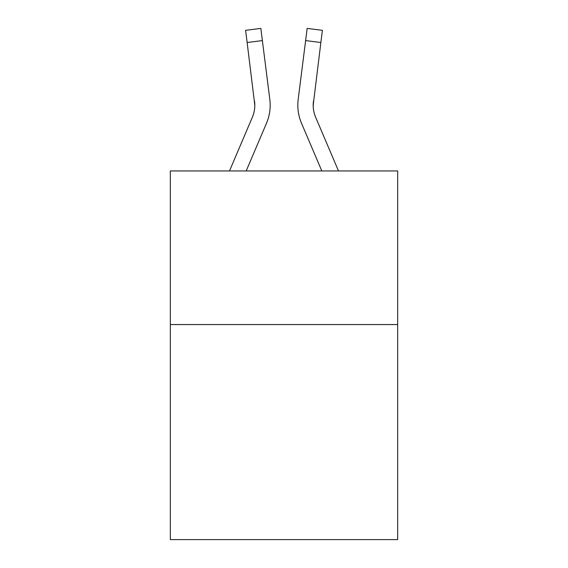 <?xml version="1.0" encoding="UTF-8"?>
<svg xmlns="http://www.w3.org/2000/svg" width="568" height="568" viewBox="0 0 568 568"><rect width="100%" height="100%" fill="white"/><g stroke="black" fill="none" stroke-linecap="round" stroke-linejoin="round"><path stroke-width="0.85" d="M397.671 324.555L397.671 539.6L170.329 539.6L170.329 170.947L397.671 170.947L397.671 324.555L170.329 324.555M246.185 170.947L266.491 123.256A46.079 46.079 -50.9 0 0 269.814 99.428L262.38 40.591L247.137 42.515L245.596 30.324L260.84 28.4L262.38 40.591M229.493 170.947L252.362 117.235A30.722 30.722 -35 0 0 254.812 105.257L247.137 42.515M270.176 105.563L270.176 105.179M269.58 97.582L269.814 99.428M338.507 170.947L315.638 117.235A30.722 30.722 35 0 1 313.188 105.257L320.863 42.515L305.619 40.591L307.16 28.4L322.404 30.324L320.863 42.515M321.815 170.947L301.509 123.256A46.079 46.079 50.9 0 1 298.186 99.428L305.619 40.591M313.224 106.706L313.429 101.352A30.722 30.722 50.9 0 0 315.638 117.235A30.722 30.722 50.9 0 1 313.188 105.257A30.722 30.722 50.9 0 0 315.638 117.235A30.722 30.722 50.9 0 1 313.188 105.257A30.722 30.722 50.9 0 0 315.638 117.235A30.722 30.722 50.9 0 1 313.188 105.257A30.722 30.722 50.9 0 0 315.638 117.235A30.722 30.722 50.9 0 1 313.188 105.257A30.722 30.722 50.9 0 0 315.638 117.235A30.722 30.722 50.9 0 1 313.188 105.257A30.722 30.722 50.9 0 0 315.638 117.235A30.722 30.722 50.9 0 1 313.188 105.257A30.722 30.722 50.9 0 0 315.638 117.235A30.722 30.722 50.9 0 1 313.188 105.257A30.722 30.722 50.9 0 0 315.638 117.235A30.722 30.722 50.9 0 1 313.188 105.257A30.722 30.722 50.9 0 0 315.638 117.235A30.722 30.722 50.9 0 1 313.188 105.257A30.722 30.722 50.9 0 0 315.638 117.235A30.722 30.722 50.9 0 1 313.188 105.257A30.722 30.722 50.9 0 0 315.638 117.235A30.722 30.722 50.9 0 1 313.188 105.257A30.722 30.722 50.9 0 0 315.638 117.235A30.722 30.722 50.9 0 1 313.188 105.257A30.722 30.722 50.9 0 0 315.638 117.235A30.722 30.722 50.9 0 1 313.188 105.257A30.722 30.722 50.9 0 0 315.638 117.235A30.722 30.722 50.9 0 1 313.188 105.257A30.722 30.722 50.9 0 0 315.638 117.235A30.722 30.722 50.9 0 1 313.188 105.257A30.722 30.722 50.9 0 0 315.638 117.235A30.722 30.722 50.9 0 1 313.188 105.257A30.722 30.722 50.9 0 0 315.638 117.235A30.722 30.722 50.9 0 1 313.188 105.257A30.722 30.722 50.9 0 0 315.638 117.235A30.722 30.722 50.9 0 1 313.188 105.257A30.722 30.722 50.9 0 0 315.638 117.235A30.722 30.722 50.9 0 1 313.188 105.257A30.722 30.722 50.9 0 0 315.638 117.235A30.722 30.722 50.9 0 1 313.188 105.257A30.722 30.722 50.9 0 0 315.638 117.235A30.722 30.722 50.9 0 1 313.188 105.257A30.722 30.722 50.9 0 0 315.638 117.235A30.722 30.722 50.9 0 1 313.188 105.257A30.722 30.722 50.9 0 0 315.638 117.235A30.722 30.722 50.9 0 1 313.188 105.257A30.722 30.722 50.9 0 0 315.638 117.235A30.722 30.722 50.9 0 1 313.188 105.257A30.722 30.722 50.9 0 0 315.638 117.235A30.722 30.722 50.9 0 1 313.188 105.257A30.722 30.722 50.9 0 0 315.638 117.235A30.722 30.722 50.9 0 1 313.188 105.257M252.362 117.235A30.722 30.722 -50.9 0 0 254.812 105.257A30.722 30.722 -50.9 0 1 252.362 117.235A30.722 30.722 -50.9 0 0 254.812 105.257A30.722 30.722 -50.9 0 1 252.362 117.235A30.722 30.722 -50.9 0 0 254.812 105.257A30.722 30.722 -50.9 0 1 252.362 117.235A30.722 30.722 -50.9 0 0 254.812 105.257A30.722 30.722 -50.9 0 1 252.362 117.235A30.722 30.722 -50.9 0 0 254.812 105.257A30.722 30.722 -50.9 0 1 252.362 117.235A30.722 30.722 -50.9 0 0 254.812 105.257A30.722 30.722 -50.9 0 1 252.362 117.235A30.722 30.722 -50.9 0 0 254.812 105.257A30.722 30.722 -50.9 0 1 252.362 117.235A30.722 30.722 -50.9 0 0 254.812 105.257A30.722 30.722 -50.9 0 1 252.362 117.235A30.722 30.722 -50.9 0 0 254.812 105.257A30.722 30.722 -50.9 0 1 252.362 117.235A30.722 30.722 -50.9 0 0 254.812 105.257A30.722 30.722 -50.9 0 1 252.362 117.235A30.722 30.722 -50.9 0 0 254.812 105.257A30.722 30.722 -50.9 0 1 252.362 117.235A30.722 30.722 -50.9 0 0 254.812 105.257A30.722 30.722 -50.9 0 1 252.362 117.235A30.722 30.722 -50.9 0 0 254.812 105.257A30.722 30.722 -50.9 0 1 252.362 117.235A30.722 30.722 -50.9 0 0 254.812 105.257A30.722 30.722 -50.9 0 1 252.362 117.235A30.722 30.722 -50.9 0 0 254.812 105.257A30.722 30.722 -50.9 0 1 252.362 117.235A30.722 30.722 -50.9 0 0 254.812 105.257A30.722 30.722 -50.9 0 1 252.362 117.235A30.722 30.722 -50.9 0 0 254.812 105.257A30.722 30.722 -50.9 0 1 252.362 117.235A30.722 30.722 -50.9 0 0 254.812 105.257A30.722 30.722 -50.9 0 1 252.362 117.235A30.722 30.722 -50.9 0 0 254.812 105.257A30.722 30.722 -50.9 0 1 252.362 117.235A30.722 30.722 -50.9 0 0 254.812 105.257A30.722 30.722 -50.9 0 1 252.362 117.235A30.722 30.722 -50.9 0 0 254.812 105.257A30.722 30.722 -50.9 0 1 252.362 117.235A30.722 30.722 -50.9 0 0 254.812 105.257A30.722 30.722 -50.9 0 1 252.362 117.235A30.722 30.722 -50.9 0 0 254.812 105.257A30.722 30.722 -50.9 0 1 252.362 117.235A30.722 30.722 -50.9 0 0 254.812 105.257A30.722 30.722 -50.9 0 1 252.362 117.235A30.722 30.722 -50.9 0 0 254.812 105.257A30.722 30.722 -50.9 0 1 252.362 117.235A30.722 30.722 -50.9 0 0 254.812 105.257L254.57 101.352A30.722 30.722 -50.9 0 1 252.362 117.235M307.16 28.4L322.404 30.324M297.88 107.451L297.824 105.179M298.186 99.428L298.42 97.582M245.596 30.324L260.84 28.4"/></g></svg>
